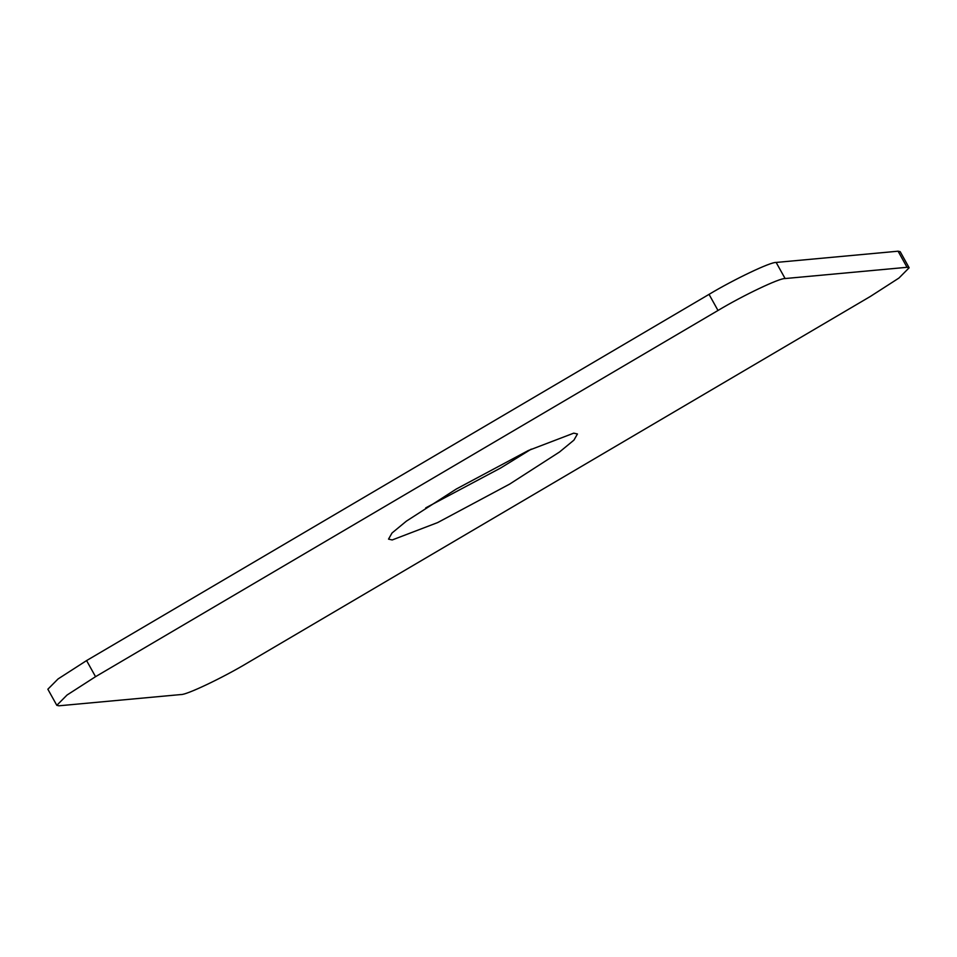 <?xml version="1.0" encoding="UTF-8"?>
<svg xmlns="http://www.w3.org/2000/svg" width="957" height="957" viewBox="0 0 957 957"><rect width="100%" height="100%" fill="white"/><g stroke="black" fill="none" stroke-linecap="round" stroke-linejoin="round"><path stroke-width="1.44" d="M909.15 267.781L898.922 278.068L870.415 296.419L247.959 662.639C222.981 677.676 186.077 695.225 180.849 694.555L58.915 705.799L56.81 705.321L67.038 695.033L95.544 676.683L718.001 310.475L709.041 294.361C734.019 279.324 770.923 261.775 776.151 262.445L898.085 251.201L900.19 251.679L909.15 267.781L907.045 267.302L785.111 278.547C779.895 277.877 742.979 295.438 718.001 310.475M56.81 705.321L47.85 689.219L58.078 678.932L86.585 660.581L709.041 294.361M425.733 507.868L500.69 467.985L531.267 449.132M573.757 433.15L577.442 433.976L573.937 440.124L559.546 451.979L509.65 484.098L437.66 522.582L392.203 539.963L388.53 539.126L392.023 532.989L406.414 521.122L456.31 489.015L528.312 450.532L573.757 433.15M907.045 267.302L898.085 251.201M776.151 262.445L785.111 278.547M86.585 660.581L95.544 676.683"/></g></svg>
